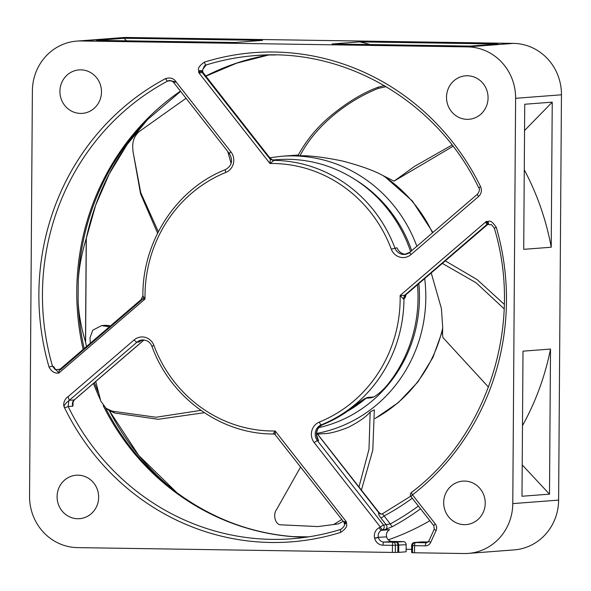 <?xml version="1.0" encoding="UTF-8"?>
<svg xmlns="http://www.w3.org/2000/svg" width="591" height="591" viewBox="0 0 591 591"><rect width="100%" height="100%" fill="white"/><g stroke="black" fill="none" stroke-linecap="round" stroke-linejoin="round"><path stroke-width="0.89" d="M76.845 41.104L122.684 37.602A50.686 48.307 85.6 0 1 126.895 37.469L513.483 43.387A50.686 48.307 85.6 0 1 561.45 94.796L558.621 500.104A50.686 48.307 85.6 0 1 514.155 549.896L468.316 553.398A50.686 48.307 -94.4 0 0 512.781 503.606L515.611 98.298A50.686 48.307 -94.4 0 0 467.636 46.888L81.056 40.971A50.686 48.307 -94.4 0 0 76.845 41.104A50.686 48.307 -94.4 0 0 32.379 90.896L29.55 496.204A50.686 48.307 -94.4 0 0 77.517 547.613L392.394 552.43L392.439 545.338L406.15 544.71A3.044 2.896 85.6 0 0 403.276 541.622L392.21 541.452A6.08 5.799 -94.4 0 1 386.647 536.887L378.343 537.315A6.08 5.799 85.6 0 1 381.417 530.319A258.481 246.381 -94.4 0 0 382.591 529.721L385.347 529.514L392.535 526.551A258.481 246.381 -94.4 0 0 420.526 508.792M262.456 40.387L234.952 42.486L96.569 40.373L124.08 38.267L262.456 40.387M359.587 41.872L497.962 43.993L470.458 46.091L332.083 43.978L359.587 41.872A258.481 246.381 -94.4 0 1 370.291 44.561M169.595 80.502A5.068 4.839 -95.2 0 0 169.551 80.502A258.481 246.381 -94.4 0 0 168.96 80.923M124.08 38.267L126.467 40.831M411.646 549.364L406.12 549.275M388.309 539.805A258.481 246.381 -94.4 0 0 429.871 520.715M524.549 130.545L552.238 102.147L551.226 247.23A258.481 246.381 -94.4 0 0 524.276 169.809M522.488 425.646A258.481 246.381 -94.4 0 0 550.509 349.067L549.497 494.15L521.993 496.248L523.005 351.165L550.509 349.067M522.215 464.91L549.497 494.15M551.226 247.23L523.715 249.336L524.734 104.252L552.238 102.147M422.122 541.91L414.734 542.472A3.044 2.896 -94.4 0 0 414.483 542.486L421.863 541.917A3.044 2.896 85.6 0 1 422.122 541.91L428.165 542.006M406.15 544.71L406.098 551.802L398.718 552.363L395.327 552.437L395.372 545.338A3.044 2.017 89.1 0 0 393.377 542.228A3.044 0.916 -89.1 0 0 392.439 545.338L383.02 545.19A9.124 8.695 85.6 0 1 374.672 538.335L374.628 538.142A9.124 8.695 85.6 0 1 379.23 527.645A3.044 0.857 63.3 0 0 381.417 530.319L389.661 529.691A6.08 5.799 -94.4 0 0 386.595 536.687M403.468 298.987L403.971 298.551A136.846 130.434 85.6 0 1 321.319 424.826A3.044 0.879 -112.1 0 1 319.339 422.063A133.802 127.538 -94.4 0 0 400.129 295.478L403.468 298.987L404.554 295.382L400.129 295.478L486.312 221.44L488.41 224.454A3.044 3.044 0 0 0 488.58 224.447A3.044 0.916 -95.3 0 1 488.306 224.344A3.044 0.916 -95.3 0 1 487.383 221.485L488.136 221.485C490.212 220.273 492.938 222.246 496.307 227.409A245.317 233.837 85.6 0 1 412.496 494.852A3.044 0.525 141.9 0 0 411.018 496.662L433.853 525.798L434.245 529.152L428.815 541.083L426.576 542.723A3.044 2.896 85.6 0 1 426.325 542.73L415.51 542.568A3.044 2.955 96.7 0 0 412.533 545.604L412.481 552.696L411.705 552.57M411.683 492.333A3.044 0.776 52.2 0 0 411.55 492.377A3.044 0.776 52.2 0 0 412.496 494.852L435.331 523.988A6.08 5.799 85.6 0 1 436.099 530.482L430.669 542.412A6.08 5.799 85.6 0 1 425.387 545.84L414.572 545.678L414.52 552.77L464.105 553.531A50.686 48.307 -94.4 0 0 468.316 553.398M77.724 518.728A21.793 20.774 85.6 0 1 57.105 497.578A21.793 20.774 85.6 0 1 76.217 475.216A21.793 20.774 85.6 0 1 78.027 475.164A21.793 20.774 85.6 0 1 98.638 496.314A21.793 20.774 85.6 0 1 79.534 518.676A21.793 20.774 85.6 0 1 77.724 518.728M485.233 503.185A21.793 20.774 85.6 0 1 466.114 524.594A21.793 20.774 85.6 0 1 443.678 502.549A21.793 20.774 85.6 0 1 462.797 481.133A21.793 20.774 85.6 0 1 485.233 503.185M467.437 75.766A21.793 20.774 85.6 0 1 488.055 96.924A21.793 20.774 85.6 0 1 468.944 119.286A21.793 20.774 85.6 0 1 467.134 119.338A21.793 20.774 85.6 0 1 446.523 98.187A21.793 20.774 85.6 0 1 465.627 75.825A21.793 20.774 85.6 0 1 467.437 75.766M59.92 91.317A21.793 20.774 85.6 0 1 79.046 69.908A21.793 20.774 85.6 0 1 101.482 91.952A21.793 20.774 85.6 0 1 82.363 113.369A21.793 20.774 85.6 0 1 59.92 91.317M202.706 71.23A3.044 3.044 0 0 0 202.698 71.119L198.753 71.467L198.746 70.676C197.571 68.49 199.44 65.645 204.338 62.151A3.044 0.901 72.7 0 0 206.104 64.995L204.486 65.978M478.88 187.872L480.535 186.571C482.108 190.376 481.458 193.693 478.592 196.515L410.974 254.61A13.179 12.559 -94.4 0 1 391.279 249.129A133.802 127.538 -94.4 0 0 269.961 163.493L274.039 160.368L273.027 160.242L269.984 158.063M172.609 81.432L173.569 82.363L176.199 82.031C173.998 78.367 170.467 77.214 165.591 78.573A245.117 233.644 -94.4 0 0 49.038 367.033C51.447 371.584 54.712 373.593 58.849 373.061C57.135 370.86 55.827 369.589 54.919 369.257L52.488 366.161C53.323 366.095 54.387 367.321 55.68 369.833M344.28 522.976L344.28 523.057A3.044 3.044 0 0 0 344.294 523.242L346.4 523.035L346.415 523.825C347.582 526.012 345.72 528.856 340.822 532.351A3.044 0.901 -107.3 0 1 340.83 529.381A3.044 0.901 -107.3 0 1 340.896 529.366M344.294 523.242L344.294 523.545C345.129 525.015 343.977 526.958 340.83 529.373C323.639 534.737 306.079 537.95 288.149 539.014A242.28 230.941 -94.4 0 1 271.808 539.369A242.28 230.941 85.6 0 1 68.12 406.49L68.822 400.801L69.324 400.284L68.017 396.746C66.199 397.374 61.841 403.306 64.626 407.93A245.317 233.837 -94.4 0 0 340.822 532.351M404.554 295.382L487.597 223.908L488.38 224.454M487.686 224.366L487.597 223.908M272.584 160.006L277.135 159.659A136.846 130.434 85.6 0 1 410.627 251.618M417.497 284.759A136.846 130.434 85.6 0 1 387.873 384.342C383.16 389.964 378.476 394.175 373.822 396.96L367.765 397.425C364.95 398.216 360.355 401.193 353.987 406.357A136.846 130.434 85.6 0 1 322.538 424.737A10.136 9.663 -94.4 0 0 318.63 440.591L317.411 440.687L383.544 525.067A3.044 2.896 85.6 0 1 382.591 529.721A3.044 0.857 63 0 1 380.39 527.054L314.257 442.674A13.179 12.559 -94.4 0 1 319.339 422.063M405.049 294.857L405.722 294.673A5.068 4.831 85.6 0 0 403.971 298.551L404.155 298.536C404.909 298.514 405.529 297.066 406.01 294.2M366.021 398.223L370.919 397.846L373.822 396.96M366.117 398.216A130.759 124.642 85.6 0 1 347.833 410.996M316.643 435.441L318.63 440.591L317.079 437.392C315.793 431.452 317.64 427.234 322.62 424.715A3.044 0.879 -112.1 0 1 322.538 424.737L321.319 424.826A10.136 9.663 -94.4 0 0 317.411 440.687A3.044 0.525 141.9 0 0 314.257 442.674M316.606 433.048L378.942 512.981C378.026 513.306 378.668 514.968 380.885 517.952A3.044 0.525 141.9 0 0 384.032 515.958A245.398 233.91 -94.4 0 0 412.252 498.243M273.264 433.757L275.229 434.511L275.199 431.002L273.264 433.757L274.025 433.986A3.044 2.896 85.6 0 1 274.586 434.045M152.101 346.392L151.953 346.363C170.563 398.031 221.352 434.525 273.995 433.986L274.025 433.986M274.697 434.104L344.435 522.828M154.236 346.23A10.136 9.663 -94.4 0 0 153.874 345.373A133.802 127.538 -94.4 0 0 275.199 431.002L346.444 521.905L344.368 521.631L343.992 522.2M143.399 339.914A10.136 9.663 -94.4 0 0 139.092 342.019L136.949 342.182A3.044 0.754 -130.7 0 1 134.187 339.891L68.017 396.746M405.714 254.285A10.136 9.663 85.6 0 1 397.034 247.806L391.279 249.129M405.722 294.673L406.379 294.259M486.23 222.8L486.312 221.44L487.383 221.485L487.39 222.563L486.23 222.8L486.216 223.745L487.043 224.41M488.136 221.485L488.58 224.447M86.316 238.262L85.592 342.196L86.478 346.511A248.811 237.161 -94.4 0 1 85.577 342.196L85.496 341.997C81.226 327.754 78.766 314.213 78.115 301.358L78.263 280.297C79.083 267.383 81.735 253.443 86.22 238.491L86.308 238.276A248.811 237.161 85.6 0 1 148.378 118.525L126.999 144.706L109.313 173.776L95.668 205.166L86.316 238.269M73.055 401.732L72.937 406.172L68.12 406.49L64.626 407.93C63.289 404.141 65.49 405.049 66.266 402.7L69.324 400.284L74.156 399.959A5.068 4.839 -93.8 0 0 72.937 406.172M171.235 80.716L167.696 81.041L169.683 80.494L176.199 82.031L230.904 151.828A13.179 12.559 -94.4 0 1 225.821 172.439A133.802 127.538 -94.4 0 0 145.031 299.024L142.882 295.744C142.379 241.017 176.702 188.618 225.599 169.551A3.044 0.879 67.9 0 0 225.821 172.439M410.043 252.18A3.044 0.754 49.3 0 0 409.91 252.231L404.658 254.425A10.136 9.663 -94.4 0 1 394.891 247.969A136.846 130.434 85.6 0 0 273.855 160.383A5.068 4.831 85.6 0 1 270.146 158.514L202.816 72.228A2.534 0.436 141.9 0 0 202.683 72.191L270.331 158.499A5.068 4.831 85.6 0 0 274.039 160.368M273.929 160.597L269.777 158.728L201.457 71.614C202.883 71.149 203.09 71.223 202.078 71.843M202.816 72.361A2.534 0.436 141.9 0 0 202.816 72.228L202.743 72.05A2.534 0.414 173.8 0 1 202.639 72.191L201.457 71.614M270.301 159.282L269.961 163.493L198.716 72.59L201.073 72.848L201.989 72.242M198.746 70.676L202.033 70.684M202.698 71.119L202.831 69.324L206.104 64.995A242.28 230.941 -94.4 0 1 251.256 55.931A242.28 230.941 -94.4 0 1 275.192 54.993M143.679 297.096A5.068 3.413 -58 0 1 142.8 299.061L145.031 299.024L58.849 373.061L59.277 369.264C56.049 369.73 54.535 369.611 54.734 368.917L55.037 369.331M59.913 370.069A2.024 0.879 -117.4 0 1 60.171 369.109A2.024 0.502 -130.7 0 0 60.348 369.9L59.447 369.966A2.024 1.345 -104.8 0 1 60.179 369.102A2.024 0.502 -130.7 0 1 60.267 369.072L60.267 369.072M74.436 399.715L143.99 339.958M60.348 369.9L142.8 299.061L141.123 299.563L60.179 369.109M200.068 72.73L199.847 71.526L198.753 71.467L198.716 72.59L199.847 71.526L201.989 71.193M346.415 523.825C343.593 523.537 343.615 523.456 346.489 523.56M345.188 521.764L345.432 522.969L346.4 523.035L346.444 521.905L345.432 522.969L344.398 523.072M378.366 511.725L316.621 432.908M379.23 527.645A255.438 243.485 -94.4 0 0 380.39 527.054A3.044 0.525 -38.1 0 1 383.544 525.067L390.274 523.922L382.48 513.778L381.365 514.096L379.363 512.951A3.044 2.896 -93.5 0 0 381.564 514.074M411.705 552.607L411.757 545.515A3.044 2.955 96.7 0 1 414.734 542.472L415.51 542.568A3.044 0.916 90.9 0 0 414.572 545.678L411.757 545.478M414.52 552.77L412.481 552.696M395.327 552.437L392.394 552.43M411.624 552.585L411.668 545.493A3.044 3.044 0 0 1 414.483 542.486L414.483 542.486A3.044 2.896 -94.4 0 0 413.035 543.018M383.02 545.19A3.044 0.916 -89.1 0 1 383.958 542.08L395.889 542.183A3.044 2.896 85.6 0 1 398.762 545.271L398.718 552.363M316.879 436.712L317.072 437.384M418.369 506.044A255.438 243.485 -94.4 0 1 390.274 523.922A3.044 0.842 61.5 0 0 392.535 526.551M157.612 233.194L140.569 193.848L133.012 151.495L140.747 192.696L158.344 231.753M231.125 163.493L227.779 151.532M186.047 98.291L139.151 131.586C134.593 135.708 132.458 141.013 132.739 147.521L133.012 151.495M109.394 326.816L101.586 325.604L92.75 330.206L89.995 337.816L90.297 343.223M95.742 381.476L100.788 401.112L106.092 408.329L112.194 411.173L156.083 417.246L200.896 410.361M101.586 325.604L105.87 325.272L110.547 325.833M204.294 412.695L158.27 419.292L114.817 413.057L108.855 410.317L106.092 408.329M112.194 411.173L114.817 413.057M358.966 486.932L368.991 449.3L370.165 411.927C366.361 416.67 359.033 421.826 348.173 427.404C337.247 431.689 329.002 433.772 323.44 433.654M370.165 411.927L374.332 409.814L372.788 450.165L361.411 490.057M431.238 272.953L441.418 308.591L442.74 327.894C442.4 332.245 442.496 335.511 443.021 337.675L488.476 387.12M386.189 86.663L378.373 88.362C347.988 100.426 315.808 125.063 299.992 155.773C309.728 155.448 324.001 157.221 342.802 161.084C361.057 165.945 374.406 170.755 382.842 175.512L394.079 181.119L414.779 166.219L452.056 145.039M299.992 155.773L297.982 155.566C306.611 139.69 318.172 125.927 332.667 114.292C348.143 101.748 363.273 92.728 378.07 87.217L384.372 85.592M453.031 146.302L394.079 181.119M378.373 88.362L378.07 87.217M445.296 260.875L477.092 279.573L504.3 304.358M504.167 308.849L476.036 282.734L442.349 263.409M343.275 521.292L338.318 523.892L333.679 524.52L341.834 519.452M300.649 466.905L276.728 509.287C272.222 515.256 275.931 525.14 280.732 524.808L318.039 526.574L338.318 523.892M318.039 526.574L333.679 524.52M81.056 40.971L126.895 37.469M513.483 43.387L467.636 46.888M480.535 186.571A245.317 233.837 -94.4 0 0 204.338 62.151M69.324 400.284L136.949 342.182A10.136 9.663 -94.4 0 1 142.335 339.928C147.041 339.995 150.247 342.137 151.953 346.363L153.882 345.373A13.179 12.559 -94.4 0 0 134.187 339.891M487.664 224.417L405.906 294.665A5.068 4.831 85.6 0 0 404.155 298.536M380.885 517.952L386.292 524.86A3.044 2.896 85.6 0 1 385.347 529.514M496.307 227.409L494.305 228.185C489.695 221.98 491.838 225.888 488.801 224.447M288.149 539.014A242.28 230.941 -94.4 0 0 340.771 529.403M83.139 349.377A242.886 231.517 85.6 0 1 76.771 290.971A242.886 231.517 85.6 0 1 180.432 91.125M205.794 76.025A242.886 231.517 85.6 0 1 268.698 54.985M78.263 280.297A243.507 232.108 85.6 0 1 146.265 120.682L180.639 91.391M85.496 341.997L86.22 238.491M109.32 410.634A248.811 237.161 -94.4 0 0 176.96 492.761L138.87 455.572L109.335 410.642M305.65 537.285C257.654 535.956 213.949 520.508 174.544 490.951A243.507 232.108 85.6 0 1 105.567 407.938M98.409 392.638A243.507 232.108 85.6 0 1 94.383 382.643M84.158 348.498A243.507 232.108 85.6 0 1 78.115 301.358M305.525 537.293A242.886 231.517 85.6 0 1 103.203 405.625M100.396 399.797A242.886 231.517 85.6 0 1 93.467 383.433M165.591 78.573A2.837 0.79 62 0 0 167.696 81.041A242.28 230.933 -94.4 0 0 52.488 366.161L49.038 367.033M225.673 169.528A3.044 0.879 67.9 0 0 225.599 169.551C231.908 165.783 233.186 160.479 229.426 153.63A3.044 0.525 -38.1 0 1 230.904 151.828M229.581 153.675A3.044 0.525 -38.1 0 1 229.426 153.63L173.569 82.363M269.777 158.728L270.146 158.514M478.592 196.515A3.044 0.754 -130.7 0 1 477.513 194.144L409.91 252.231A3.044 0.754 49.3 0 0 410.974 254.61M404.658 254.425A10.136 9.663 -94.4 0 0 409.836 252.35M251.256 55.931C343.016 46.068 437.458 100.78 478.725 187.835C479.958 189.031 479.56 191.137 477.521 194.136A3.044 0.754 -130.7 0 1 477.661 194.084M172.587 81.418L169.521 80.509A5.068 4.839 -95.2 0 0 167.741 81.033M378.942 512.981A3.044 2.896 -93.5 0 0 381.306 514.096M381.335 514.096A3.044 2.896 -93.5 0 0 382.333 513.852M435.331 523.988A3.044 0.525 141.9 0 0 433.853 525.798M436.099 530.482A3.044 0.458 -155.5 0 1 434.245 529.152M430.669 542.412A3.044 0.458 -155.5 0 1 428.815 541.083M425.387 545.84A3.044 0.916 -89.1 0 1 426.325 542.73L426.82 542.693M397.832 552.393L397.883 545.301A3.044 2.017 -90.9 0 0 395.889 542.183L403.276 541.622M374.672 538.335L378.395 537.514A6.08 5.799 85.6 0 0 383.958 542.08L392.21 541.452M386.647 536.887L378.343 537.315L374.628 538.142M322.62 424.715C333.945 420.12 344.442 413.981 354.112 406.312C361.832 400.469 365.822 397.773 366.088 398.216A3.044 2.896 -94.4 0 0 367.765 397.425M558.621 500.104L512.781 503.606M515.611 98.298L561.45 94.796M308.458 536.864L292.582 536.621L308.458 536.864M104.747 325.811L109.003 325.493M416.847 246.27A139.882 133.337 -94.4 0 0 293.417 155.898A139.882 133.337 -94.4 0 0 281.789 156.253L298.292 154.997M432.501 232.817A139.882 133.337 -94.4 0 0 382.842 175.512M375.041 418.465A139.882 133.337 -94.4 0 0 442.74 327.894M316.99 433.373A139.882 133.337 -94.4 0 0 424.693 278.583M318.763 427.64A134.814 128.506 -94.4 0 0 418.842 283.606M411.705 250.68A134.814 128.506 -94.4 0 0 354.755 179.354M273.995 433.986L274.66 434.09M487.715 224.432L405.5 295.049M487.427 224.381L488.447 224.447M268.75 54.985L236.599 63.178L205.912 76.18M202.831 69.324C204.279 66.214 205.07 64.98 205.21 65.638L204.124 66.089M60.696 369.043L59.277 369.264M144.056 339.965L74.303 399.9L72.907 402.545L72.789 401.873M142.882 295.744L141.123 299.563M202.743 72.05L202.713 71.238M344.265 522.333L344.272 522.961M379.806 513.261L378.454 511.799M382.384 513.808L410.715 496.196M494.305 228.185C523.338 323.447 488.535 434.451 411.55 492.377A3.044 3.044 0 0 0 411.018 496.662M375.049 418.568L398.349 402.597L417.918 381.912L432.922 357.437L442.711 330.229M432.893 232.485L412.355 200.97L384.46 176.317M323.661 433.639L317.559 434.104M274.911 434.237L273.219 433.979M269.836 157.738L281.789 156.253"/></g></svg>
